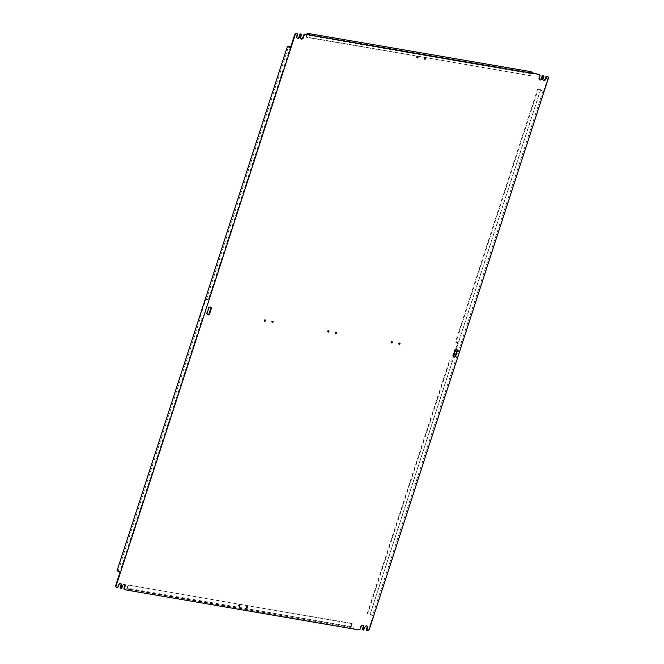 <?xml version="1.0" encoding="UTF-8"?>
<svg xmlns="http://www.w3.org/2000/svg" width="664" height="664" viewBox="0 0 664 664"><rect width="100%" height="100%" fill="white"/><g stroke="black" fill="none" stroke-linecap="round" stroke-linejoin="round"><path stroke-width="0.5" stroke-dasharray="3.32 2.49" d="M290.492 46.795L208.322 299.688L208.786 299.954L205.906 299.273L199.864 317.89L202.271 318.305L120.101 571.198L120.574 571.463L118.159 571.048L119.968 572.343M116.017 587.391L117.561 587.167L118.366 584.685A1.66 1.253 -60.1 0 1 120.674 583.631M120.325 588.13L121.371 587.814L122.176 585.333A1.66 1.253 -60.1 0 1 124.483 584.287M360.328 629.007L359.863 628.733L358.618 629.671L353.422 628.775L353.671 628.003L129.895 589.607L129.638 590.387L124.442 589.491M359.863 628.733L360.668 626.252A1.66 1.253 -60.1 0 1 362.976 625.206M362.627 629.704L363.664 629.389L364.47 626.907A1.66 1.253 -60.1 0 1 366.785 625.853M366.428 630.36L367.449 630.534L368.686 629.596L373.176 615.785L370.263 614.117L540.654 89.715L543.567 91.383L542.928 91.275L372.537 615.677L373.176 615.785M548.522 77.846L548.049 77.58L543.567 91.383M548.049 77.58L547.518 76.343M543.326 80.369A1.66 1.253 -60.1 0 1 542.621 78.609L543.202 75.596M539.517 79.713A1.66 1.253 -60.1 0 1 538.819 77.962L539.625 75.48L539.093 74.235M533.889 73.347L533.64 74.119L531.192 72.725L530.237 75.671L306.461 37.275L307.366 34.478M310.113 34.951L309.864 35.731L533.64 74.119M301.024 38.794A1.66 1.253 -60.1 0 1 300.327 37.043L300.9 34.03M297.215 38.147A1.66 1.253 -60.1 0 1 296.517 36.387L297.099 33.374M120.599 572.451L290.99 48.049L290.359 47.941M453.487 356.842A1.66 1.253 -60.1 0 1 452.79 355.091L454.3 350.434A1.66 1.253 -60.1 0 1 456.616 349.38M272.099 322.256A0.664 0.498 -60.1 0 1 271.634 321.55A0.664 0.498 -60.1 0 1 272.655 321.285M264.488 320.944A0.664 0.498 -60.1 0 1 264.023 320.239A0.664 0.498 -60.1 0 1 265.044 319.982M327.916 331.834A0.664 0.498 -60.1 0 1 327.452 331.128A0.664 0.498 -60.1 0 1 328.472 330.863M335.527 333.137A0.664 0.498 -60.1 0 1 335.063 332.432A0.664 0.498 -60.1 0 1 336.084 332.166M391.345 342.715A0.664 0.498 -60.1 0 1 390.88 342.01A0.664 0.498 -60.1 0 1 391.901 341.744M398.956 344.018A0.664 0.498 -60.1 0 1 398.491 343.313A0.664 0.498 -60.1 0 1 399.512 343.056M416.992 57.685A0.664 0.498 -60.1 0 1 416.527 56.98A0.664 0.498 -60.1 0 1 417.548 56.714M424.603 58.988A0.664 0.498 -60.1 0 1 424.138 58.283A0.664 0.498 -60.1 0 1 425.159 58.025M238.841 605.975A0.664 0.498 -60.1 0 1 238.376 605.269A0.664 0.498 -60.1 0 1 239.397 605.012M246.452 607.286A0.664 0.498 -60.1 0 1 245.987 606.581A0.664 0.498 -60.1 0 1 247.008 606.315M207.384 314.62A1.66 1.253 -60.1 0 1 206.687 312.86L208.197 308.204A1.66 1.253 -60.1 0 1 210.513 307.158M120.101 571.198L117.055 570.675M290.99 48.049L290.425 47.725M206.38 299.539L288.549 46.646M199.864 317.89L202.744 318.571L120.574 571.463M118.159 571.048L200.329 318.156M290.691 46.912L208.786 299.954M208.322 299.688L205.906 299.273M202.271 318.305L202.744 318.571M297.331 33.905L297.796 34.171M301.132 34.561L301.605 34.827M530.976 71.679L529.772 75.397L530.237 75.671M529.772 75.397L305.988 37.001L306.843 34.387M305.988 37.001L306.461 37.275M307.415 34.329L531.192 72.725M307.822 34.561L309.864 35.731M539.625 75.48L540.098 75.746M543.434 76.128L543.899 76.401M369.159 629.87L368.686 629.596M455.521 349.654L457.853 342.499L455.438 342.084L537.608 89.192L540.488 89.872L542.928 91.275M537.608 89.192L540.654 89.715M452.267 361.39L370.097 614.275L367.69 613.868L449.86 360.975L452.267 361.39L451.802 361.116L453.288 356.543M457.853 342.499L455.911 342.358L538.081 89.466M540.488 89.872L458.318 342.765M372.537 615.677L370.097 614.275M370.263 614.117L367.69 613.868M367.217 613.594L449.387 360.701L451.802 361.116M455.438 342.084L455.911 342.358M449.387 360.701L449.86 360.975M367.914 630.8L367.449 630.534M364.138 629.663L363.664 629.389M363.133 629.787L363.606 630.061M358.618 629.671L359.091 629.937M350.509 627.106L126.733 588.711L127.945 584.992L351.721 623.388L350.509 627.106L353.422 628.775M129.638 590.387L126.733 588.711M351.721 623.388L352.186 623.654L351.231 626.6L353.671 628.003M351.231 626.6L127.455 588.204L128.409 585.258L352.186 623.654M129.895 589.607L127.455 588.204M127.945 584.992L128.409 585.258M121.836 588.088L121.371 587.814M120.84 588.221L121.305 588.487M118.034 587.433L117.561 587.167M117.03 587.565L117.503 587.831M296.991 36.653L296.517 36.387M300.792 37.309L300.327 37.043M539.284 78.227L538.819 77.962M543.094 78.883L542.621 78.609M364.47 626.907L364.943 627.181M360.668 626.252L361.133 626.525M122.176 585.333L122.641 585.606M118.366 584.685L118.839 584.951M208.197 308.204L208.67 308.478M207.16 313.134L206.687 312.86M454.3 350.434L454.774 350.7M453.263 355.356L452.79 355.091M297.43 38.313L296.966 38.039M301.24 38.96L300.767 38.695M539.732 79.888L539.259 79.614M543.534 80.535L543.069 80.269M367.034 625.961L366.569 625.687M363.233 625.305L362.76 625.04M124.741 584.386L124.268 584.112M120.931 583.731L120.466 583.465M210.297 306.992L210.762 307.258M207.135 314.52L207.6 314.786M456.4 349.214L456.865 349.48M453.238 356.742L453.703 357.008M272.472 321.061L272.945 321.326M271.808 322.206L272.281 322.48M264.861 319.757L265.326 320.023M264.197 320.903L264.67 321.177M328.29 330.639L328.763 330.904M327.626 331.784L328.099 332.058M335.901 331.942L336.374 332.216M335.237 333.096L335.71 333.361M391.718 341.52L392.192 341.794M391.054 342.674L391.528 342.939M399.33 342.823L399.803 343.097M398.674 343.977L399.139 344.243M416.702 57.644L417.175 57.909M417.365 56.49L417.839 56.755M424.321 58.947L424.786 59.212M424.977 57.793L425.45 58.067M238.55 605.933L239.023 606.207M239.214 604.788L239.679 605.053M246.161 607.245L246.634 607.51M246.825 606.091L247.298 606.356"/><path stroke-width="1" d="M115.951 586.42L295.314 34.404L296.551 33.466L297.572 33.64L296.991 36.653A1.66 1.253 119.9 0 0 299.53 37.093L300.336 34.611L301.373 34.296L300.792 37.309A1.66 1.253 119.9 0 0 303.332 37.748L304.137 35.267L305.382 34.329L539.558 74.509L540.098 75.746L539.284 78.227A1.66 1.253 119.9 0 0 541.824 78.667L543.16 75.779L543.899 76.401L543.094 78.883A1.66 1.253 119.9 0 0 545.634 79.315L546.97 76.435L547.983 76.609L548.522 77.846L369.159 629.87L367.914 630.8L366.901 630.626L367.482 627.613A1.66 1.253 119.9 0 0 364.943 627.181L363.606 630.061L362.868 629.439L363.673 626.957A1.66 1.253 119.9 0 0 361.133 626.525L360.328 629.007L359.091 629.937L124.907 589.765L124.375 588.52L125.181 586.038A1.66 1.253 119.9 0 0 122.641 585.606L121.836 588.088L120.798 588.404L121.379 585.391A1.66 1.253 119.9 0 0 118.839 584.951L117.503 587.831L116.482 587.657L115.478 586.154L119.968 572.343L117.055 570.675L287.446 46.273L290.691 46.912M115.478 586.154L116.482 587.657M120.674 583.631A1.66 1.253 -60.1 0 1 120.906 585.117L120.101 587.599L120.798 588.404M124.483 584.287A1.66 1.253 -60.1 0 1 124.716 585.772L123.902 588.254L124.907 589.765M362.976 625.206A1.66 1.253 -60.1 0 1 363.208 626.691L362.395 629.173L363.1 629.97M366.785 625.853A1.66 1.253 -60.1 0 1 367.009 627.347L366.204 629.829L366.901 630.626M547.983 76.609L545.966 76.567L545.161 79.049A1.66 1.253 -60.1 0 1 543.326 80.369M543.675 75.87L542.164 75.912L541.359 78.394A1.66 1.253 -60.1 0 1 539.517 79.713M306.843 34.387L307.2 33.283L530.976 71.679L533.889 73.347L539.558 74.509M304.137 35.267L303.672 34.993L304.909 34.063L310.113 34.951L307.2 33.283M303.672 34.993L302.867 37.474A1.66 1.253 -60.1 0 1 301.024 38.794M301.373 34.296L299.862 34.337L299.057 36.819A1.66 1.253 -60.1 0 1 297.215 38.147M297.572 33.64L296.086 33.2L294.841 34.13L290.359 47.941L287.446 46.273M456.616 349.38A1.66 1.253 -60.1 0 1 456.84 350.866L455.33 355.522A1.66 1.253 -60.1 0 1 453.487 356.842M272.655 321.285A0.664 0.498 -60.1 0 1 272.099 322.256M265.044 319.982A0.664 0.498 -60.1 0 1 264.488 320.944M328.472 330.863A0.664 0.498 -60.1 0 1 327.916 331.834M336.084 332.166A0.664 0.498 -60.1 0 1 335.527 333.137M391.901 341.744A0.664 0.498 -60.1 0 1 391.345 342.715M399.512 343.056A0.664 0.498 -60.1 0 1 398.956 344.018M417.548 56.714A0.664 0.498 -60.1 0 1 416.992 57.685M425.159 58.025A0.664 0.498 -60.1 0 1 424.603 58.988M239.397 605.012A0.664 0.498 -60.1 0 1 238.841 605.975M247.008 606.315A0.664 0.498 -60.1 0 1 246.452 607.286M207.384 314.62A1.66 1.253 -60.1 0 0 209.226 313.3L210.737 308.644A1.66 1.253 -60.1 0 0 210.513 307.158M290.425 47.725L288.549 46.646L290.658 47.011M295.314 34.404L294.841 34.13M296.551 33.466L296.086 33.2M211.21 308.909A1.66 1.253 119.9 0 0 208.67 308.478L207.16 313.134A1.66 1.253 119.9 0 0 209.7 313.566L211.21 308.909L210.737 308.644M453.263 355.356L454.774 350.7A1.66 1.253 119.9 0 1 457.313 351.14L455.803 355.796A1.66 1.253 119.9 0 1 453.263 355.356M273.12 321.99A0.664 0.498 119.9 0 0 272.107 321.816A0.664 0.498 119.9 0 0 273.12 321.99M265.509 320.687A0.664 0.498 119.9 0 0 264.496 320.513A0.664 0.498 119.9 0 0 265.509 320.687M328.937 331.568A0.664 0.498 119.9 0 0 327.925 331.394A0.664 0.498 119.9 0 0 328.937 331.568M336.548 332.871A0.664 0.498 119.9 0 0 335.536 332.697A0.664 0.498 119.9 0 0 336.548 332.871M392.366 342.45A0.664 0.498 119.9 0 0 391.353 342.275A0.664 0.498 119.9 0 0 392.366 342.45M399.977 343.761A0.664 0.498 119.9 0 0 398.964 343.587A0.664 0.498 119.9 0 0 399.977 343.761M417 57.245A0.664 0.498 119.9 0 0 418.013 57.419A0.664 0.498 119.9 0 0 417 57.245M424.611 58.556A0.664 0.498 119.9 0 0 425.624 58.731A0.664 0.498 119.9 0 0 424.611 58.556M238.849 605.543A0.664 0.498 119.9 0 0 239.862 605.717A0.664 0.498 119.9 0 0 238.849 605.543M246.46 606.846A0.664 0.498 119.9 0 0 247.473 607.02A0.664 0.498 119.9 0 0 246.46 606.846M300.336 34.611L299.862 34.337M300.394 33.939L300.867 34.213M304.909 34.063L305.382 34.329M307.366 34.478L307.822 34.561M542.629 76.186L542.164 75.912M542.696 75.513L543.16 75.779M546.439 76.833L545.966 76.567M546.497 76.169L546.97 76.435M453.288 356.543L455.521 349.654M366.204 629.829L366.669 630.094M362.395 629.173L362.868 629.439M123.902 588.254L124.375 588.52M120.101 587.599L120.566 587.872M299.057 36.819L299.53 37.093M302.867 37.474L303.332 37.748M541.359 78.394L541.824 78.667M545.161 79.049L545.634 79.315M367.482 627.613L367.009 627.347M363.673 626.957L363.208 626.691M125.181 586.038L124.716 585.772M121.379 585.391L120.906 585.117M209.226 313.3L209.7 313.566M457.313 351.14L456.84 350.866M455.33 355.522L455.803 355.796"/></g></svg>
